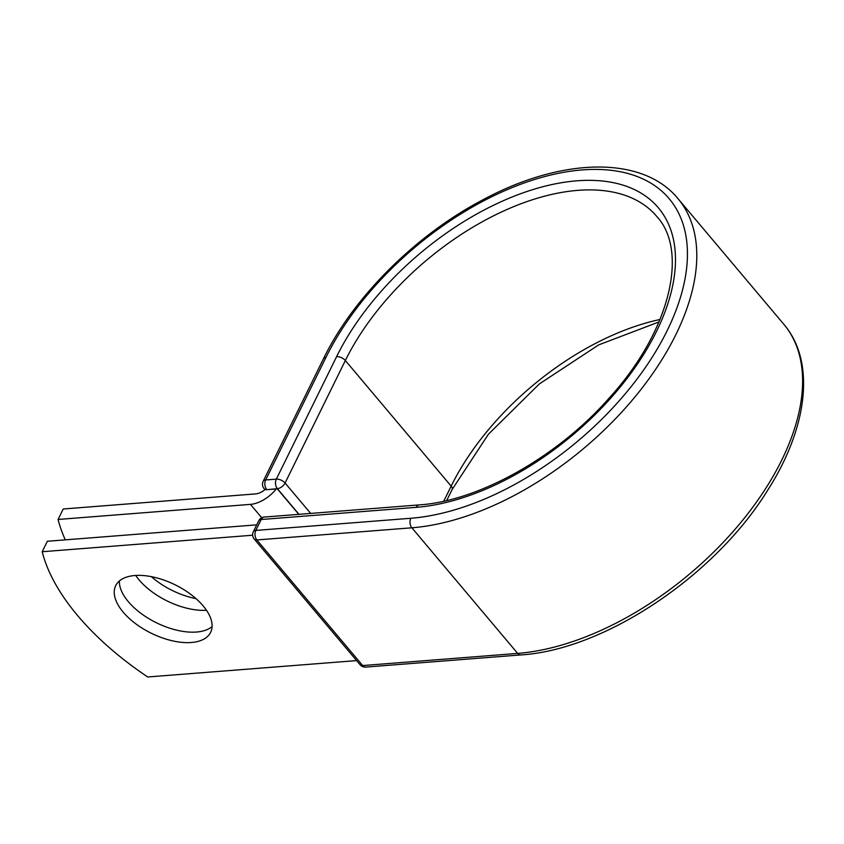 <?xml version="1.0" encoding="UTF-8"?>
<svg xmlns="http://www.w3.org/2000/svg" width="844" height="844" viewBox="0 0 844 844"><rect width="100%" height="100%" fill="white"/><g stroke="black" fill="none" stroke-linecap="round" stroke-linejoin="round"><path stroke-width="1.27" d="M203.14 605.876A52.898 26.987 -153.8 0 0 154.199 577.254A52.898 26.987 -153.8 0 0 115.702 585.652A52.898 26.987 -153.8 0 0 123.182 612.143A52.898 26.987 -153.8 0 0 172.134 640.754A52.898 26.987 -153.8 0 0 210.62 632.356A52.898 26.987 -153.8 0 0 203.14 605.876M119.394 580.967A52.898 26.987 -153.8 0 0 128.33 601.677A52.898 26.987 -153.8 0 0 212.076 626.575M206.495 610.286A52.898 26.987 26.2 0 1 139.06 579.87A52.898 26.987 26.2 0 1 135.715 575.46M58.078 519.461L250.446 504.374A26.449 14.833 -40.1 0 0 276.283 488.929L266.841 489.678A6.784 3.798 139.9 0 1 265.174 489.467A12.882 7.227 -40.1 0 1 255.605 493.909L63.226 508.995L58.078 519.461A226.044 115.333 -153.8 0 0 65.304 539.854M196.008 598.628A52.898 26.987 26.2 0 1 151.35 576.652M298.787 514.344L277.307 488.855L276.283 488.929M356.611 660.599L147.711 676.983A226.044 115.333 26.2 0 1 42.2 551.733L47.348 541.268L256.724 524.841M252.662 535.223L42.2 551.733M261.735 517.762L250.446 504.374M298.998 514.334L277.37 488.655L266.841 489.678M658.974 321.954L598.712 344.879L539.4 383.893L488.433 434.196L452.12 489.531A6.784 3.46 -153.8 0 0 451.16 486.133L345.344 360.525A6.784 3.46 -153.8 0 0 336.608 356.632A211.58 118.645 -40.1 0 1 576.863 180.816A211.58 118.645 -40.1 0 1 656.432 331.555A211.58 118.645 -40.1 0 1 416.176 507.36A6.784 4.42 85.5 0 1 419.268 504.902L264.267 517.055A6.784 4.42 85.5 0 0 261.176 519.514L255.816 530.422A6.784 4.42 85.5 0 0 256.85 539.949L411.861 527.795L517.667 653.404A232.49 130.366 -40.1 0 0 743.3 519.44A232.49 130.366 -40.1 0 0 783.759 324.212L677.943 198.604A232.49 130.366 -40.1 0 1 637.494 393.832A232.49 130.366 -40.1 0 1 411.861 527.795A6.784 4.42 85.5 0 1 410.817 518.269A225.707 126.568 -40.1 0 0 667.119 330.721A225.707 126.568 -40.1 0 0 582.223 169.918A225.707 126.568 -40.1 0 0 325.921 357.466A6.784 3.46 -153.8 0 0 323.463 358.774L263.18 481.27A6.784 3.46 26.2 0 1 265.649 479.962L276.326 479.128A6.784 3.46 26.2 0 1 285.072 483.021L310.676 513.416M325.921 357.466L265.649 479.962A6.784 4.42 -94.5 0 0 266.693 489.499A6.784 3.798 139.9 0 1 264.077 488.634L264.942 489.657M660.019 319.486A204.797 114.837 -40.1 0 0 451.16 486.133L443.744 501.199M419.268 504.902C478.949 501.019 557.905 456.762 609.758 397.408C670.4 330.658 688.757 250.974 656.769 216.444A204.797 114.837 -40.1 0 0 502.243 211.633A204.797 114.837 -40.1 0 0 345.344 360.525L285.072 483.021A6.784 3.798 139.9 0 1 277.37 488.655A6.784 4.42 -94.5 0 1 276.326 479.128L336.608 356.632M410.817 518.269L255.816 530.422A6.784 3.46 -153.8 0 0 253.348 531.72A6.784 6.784 0 0 0 254.244 539.084A6.784 3.798 139.9 0 0 256.85 539.949L362.667 665.557L517.667 653.404A6.784 4.42 85.5 0 0 520.78 654.933C604.431 649.901 714.805 576.03 767.47 490.564C808.056 427.328 815.779 361.454 783.759 324.212M416.176 507.36L261.176 519.514A6.784 3.46 -153.8 0 0 258.707 520.822L253.348 531.72M254.244 539.084L360.05 664.692A6.784 3.798 139.9 0 0 362.667 665.557A6.784 4.42 85.5 0 0 365.768 667.087L520.78 654.933M452.12 489.531L446.708 500.524M677.943 198.604C642.379 155.106 561.028 157.417 482.156 200.207C415.417 235.36 353.151 297.489 323.463 358.774M263.18 481.27A6.784 6.784 0 0 0 264.077 488.634M264.267 517.055A6.784 6.784 0 0 0 258.707 520.822M360.05 664.692A6.784 6.784 0 0 0 365.768 667.087"/></g></svg>
